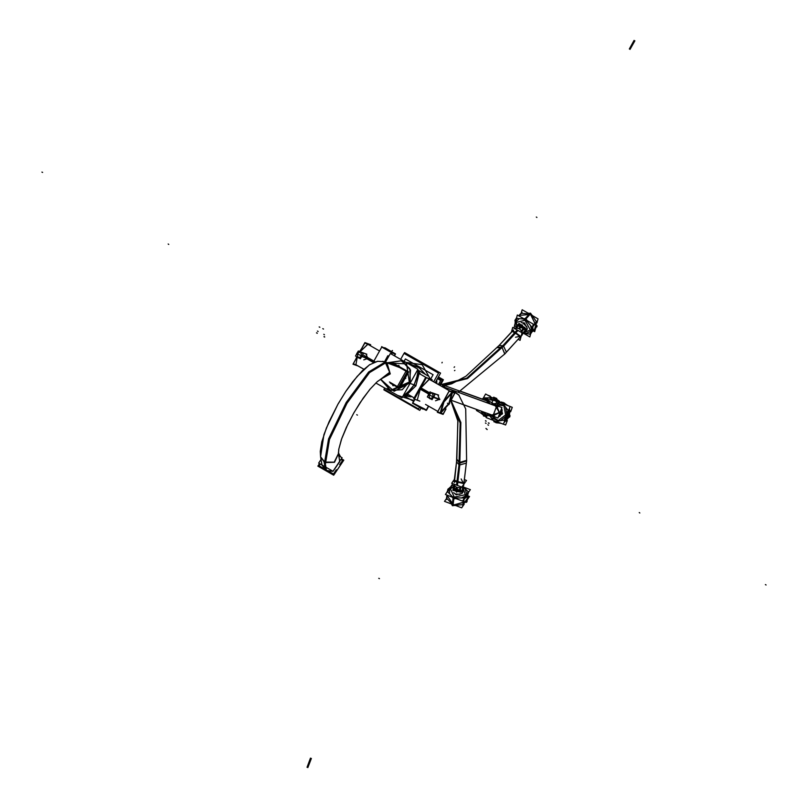 <?xml version="1.0" encoding="UTF-8"?>
<svg xmlns="http://www.w3.org/2000/svg" width="808" height="808" viewBox="0 0 808 808"><rect width="100%" height="100%" fill="white"/><g stroke="black" fill="none" stroke-linecap="round" stroke-linejoin="round"><path stroke-width="1.21" d="M401.556 360.833L410.605 370.054L409.454 383.224L390.779 390.476M390.628 390.426L381.326 379.901L394.102 391.264L409.454 383.224L406.596 363.913L387.517 362.863L401.404 360.782M406.252 362.539L418.948 367.387L425.18 374.225L418.574 367.246M410.434 389.9L405.283 394.213L410.434 389.9L414.221 384.749L416.029 385.709L407.474 394.102L406.505 393.951L414.151 384.941L418.352 372.67L419.493 373.72L418.352 372.67L414.151 384.941L406.505 393.951L407.575 394.163M405.707 395.91L411.009 396.869L403.535 395.122M405.151 394.415L407.394 394.051L415.847 385.83L414.151 384.941L415.847 385.83L419.019 373.468L418.352 372.67L419.019 373.468L415.847 385.83L407.394 394.051L405.323 394.819L408.676 394.789M424.049 381.851L416.837 394.799L424.049 381.851M355.5 364.499L363.903 369.296L355.954 364.761L357.207 357.156M386.224 360.216L384.901 361.903L386.224 360.216M367.236 343.895L379.396 350.824L367.701 344.158L360.025 351.783L367.862 344.279M391.809 352.793L381.76 347.066M373.952 361.085L381.75 347.076M391.799 352.803L391.163 353.934M394.274 355.712L395.213 354.035L383.608 347.743L395.213 354.035L392.021 352.874M452.046 392.254L443.4 401.546L440.299 412.848M428.674 378.922L449.581 390.84L429.129 379.184L420.493 388.476L417.382 399.788M422.907 408.727L412.858 403L422.907 408.727L412.858 403L414.868 399.384M423.129 408.808L426.311 409.969L423.129 408.808L426.311 409.969L423.402 408.313L426.311 409.969L428.462 406.101M399.213 367.115L384.558 361.782L385.87 362.388L389.85 372.922L380.528 379.305L389.85 372.922L385.87 362.388L400.516 367.721L402.283 369.054L399.859 367.377M402.041 382.204L404.121 379.255L402.041 382.204M339.815 461.742L338.734 455.49L339.784 461.59L333.048 471.266L339.734 461.307M325.988 470.357L332.644 471.357L325.988 470.357L322.059 465.327L325.988 470.357L324.644 462.529L320.564 456.833L321.907 464.661M419.998 362.529L424.19 364.913L419.998 362.529M519.16 338.158L504.758 353.924L502 347.258L504.737 353.934M520.16 337.35L520.695 336.35L512.595 330.432M512.474 330.563L512.11 331.25L520.695 336.35L520.039 337.471M513.04 330.23L499.172 345.42L513.625 329.977M524.796 331.32L522.473 333.563M524.988 331.108L525.644 330.684L525.028 331.058L524.554 328.169L521.887 331.088L519.271 328.745L522.412 325.796L521.574 325.321L519.039 324.856L516.15 327.876L518.999 324.988M522.423 325.806L521.574 325.321L518.837 328.422L515.241 328.149L517.787 328.048M521.847 331.411L524.675 328.391L524.21 327.573L524.675 328.391L524.21 327.583L521.443 330.704L524.412 327.917L522.412 325.796L521.574 325.321L518.837 328.422L519.544 328.826L522.352 325.765L521.635 325.361L518.726 328.422L519.524 328.856L518.726 328.422M522.241 334.179L521.867 331.472L519.605 328.876M517.484 326.119L515.575 328.038M527.23 328.149L524.372 323.038L521.11 322.564L524.372 323.038L527.23 328.149M516.029 321.665L519.261 318.645L516.029 321.665L516.817 326.685L516.029 321.665M523.332 319.029L526.533 320.756L523.332 319.029M530.412 325.331L531.341 329.018L530.412 325.331M530.715 331.401L525.998 333.411L523.513 332.795L525.998 333.411L530.715 331.401M523.624 318.625L525.19 318.554L523.624 318.625M526.018 318.786L527.109 320.604L526.018 318.786M521.362 313.322L518.948 315.958L521.362 313.322L529.381 313.959L521.362 313.322M529.856 314.12L526.17 318.16L529.856 314.12M530.099 314.302L533.593 317.584L536.431 321.816L533.593 317.584L530.099 314.302M536.502 321.958L532.856 325.947L536.502 321.958M536.441 322.705L534.654 328.987L533.209 330.563L534.654 328.987L536.441 322.705M522.402 333.744L524.947 330.886M521.847 331.401L524.645 328.341L521.736 330.836M515.696 328.008L519.039 324.856M492.274 397.809L493.971 397.809M495.789 398.384L496.203 398.738M484.043 415.817L483.123 414.342M486.062 400.495L490.426 404L486.062 400.495L490.426 404L487.406 400.778M488.052 401.293L460.025 391.092L488.689 401.526L460.025 391.092L488.052 401.293L490.193 403.919L487.345 400.96L460.116 391.052L488.547 401.414M454.389 482.507L456.51 462.065L454.147 481.689M464.196 482.295L463.731 483.628L454.318 480.295L454.005 481.235L463.731 483.628L464.186 482.457M452.581 390.284L458.742 394.859L465.711 408.959L466.59 460.823L463.994 482.437L463.519 483.608L461.156 478.892M462.459 492.193L462.57 490.284M463.136 486.224L462.631 489.769M454.126 485.174L453.874 489.173L454.672 485.861L453.985 489.507L455.944 491.203L456.49 487.264L456.015 491.234L456.49 487.264L456.015 491.234L456.772 491.517L457.257 487.557L456.48 487.264L455.944 491.203L456.843 491.547L457.257 487.557L459.914 487.8L459.368 491.779L462.186 490.476L462.651 486.628L462.61 489.991M462.893 486.497L462.398 490.143M460.025 491.708L460.52 487.658L459.752 491.719L459.843 487.8L462.631 486.547L460.207 487.941L460.035 491.658L460.196 487.931L459.752 491.719L456.843 491.547L459.368 491.779M459.843 487.8L457.278 487.547M454.712 485.84L455.975 486.982M453.722 492.658L456.055 494.688L461.762 493.627L456.055 494.688L453.722 492.658M465.125 496.173L461.53 497.981L465.125 496.173M455.752 497.981L452.167 496.506L455.752 497.981M449.45 493.678L449.733 488.971L454.005 486.244L449.733 488.971L449.45 493.678M463.004 487.325L465.186 488.961L466.57 494.092L465.186 488.961L463.004 487.325M455.843 498.496L453.773 498.829L455.843 498.496M453.076 498.324L452.157 497.092L453.076 498.324M467.418 498.314L463.61 504L467.418 498.314L467.65 496.395L467.418 498.314M463.085 504.556L463.701 499.415L463.085 504.556M462.913 504.586L457.863 505.131L453.076 504.616L457.863 505.131L462.913 504.586M452.783 504.556L453.409 499.354L452.783 504.556M452.359 504.273L446.814 498.334L447.198 495.183L446.814 498.334L452.359 504.273M454.379 485.537L453.844 489.466M453.985 489.507L454.45 485.608M494.557 421.705L493.456 420.382M510.121 411.302L506.596 420.564M505.636 420.948L504.515 421.18M508.99 409.434L509.707 410.393M500.182 402.707L501.879 402.465M498.96 415.746L501.495 413.353L501.293 410.242L501.495 413.353L500.819 413.11L502.142 413.039M498.677 416.08L501.495 413.353L500.768 413.252L501.354 413.464M501 410.07L500.869 412.969L501.465 413.181L500.879 412.959M496.627 406.05L499.506 412.636L493.122 415.686M497.809 406.717L441.35 386.153L496.627 406.262L441.35 386.153L496.627 406.262L493.183 415.494L464.509 405.06M375.861 382.941L402.01 397.849L417.948 369.206L390.325 353.46L385.497 362.125M408.949 364.085L420.463 368.266M404.747 362.55L401.253 360.721L387.224 362.752L401.253 360.721L409.828 368.761L410.222 380.77L402.202 389.719L390.476 390.365L409.808 381.79M381.022 379.79L390.476 390.365L386.981 388.537M430.614 379.114L433.068 374.71L405.434 358.954L404.121 361.327M403.323 395.486L413.534 401.303M420.796 374.468L418.463 371.215L419.322 373.619M425.998 377.427L419.16 373.528L418.574 371.266L417.918 371.488L416.595 378.558L414.029 385.103L415.837 386.052L419.13 373.518M431.401 379.497L425.695 377.316L413.746 398.799L414.464 399.061M388.789 356.217L385.214 362.024M417.574 369.882L428.089 375.882M388.85 356.106L387.84 355.732L384.487 361.762M361.883 356.096L368.135 358.399L363.822 359.843M365.984 353.914L367.943 358.752L361.903 356.54L360.429 351.894L356.742 353.571L357.5 352.53L356.439 354.439L357.055 353.338M356.187 364.893L353.268 363.832L357.065 357.005M370.135 345.541L370.387 345.087L364.822 343.067L359.974 351.773M375.306 361.863L362.681 354.661M356.823 356.722L356.035 358.631M373.518 362.55L364.883 357.631M361.944 348.026L359.499 351.642M384.487 361.752L387.85 355.712L388.87 356.076M370.226 345.602L370.7 344.743L364.933 342.642L359.863 351.753M358.419 366.165L352.955 364.176L356.995 356.924M381.719 346.662L392.163 352.621L391.365 354.055M395.415 354.136L381.558 346.955M394.476 355.823L395.566 353.854L385.123 347.894L383.406 347.622M419.857 401.192L414.383 399.202L426.371 377.669L432.139 379.77L431.654 380.619L432.118 379.79L426.361 377.7L414.403 399.182L419.706 401.111M452.268 392.425L448.814 404.05L440.734 412.989M437.704 394.809L439.673 399.647L433.633 397.445L432.159 392.789L428.462 394.466L429.23 393.425L428.695 394.385M433.613 396.991L439.865 399.293L435.552 400.738M452.187 397.758L454.732 393.183L449.167 391.153L437.613 411.918L440.532 412.979M445.632 409.525L443.178 413.949L441.158 413.211M423.372 383.053L419.675 388.87L428.604 393.961M443.501 402.455L452.5 392.506L449.036 404.465M417.473 393.658L420.402 387.567L429.573 392.799M449.763 403.172L440.764 413.11L444.228 401.152M446.056 408.979L443.067 414.363L437.3 412.272L449.288 390.739L455.045 392.829L451.965 398.374M422.948 409.131L412.494 403.172L414.656 399.304M412.656 402.889L426.574 410.111L428.684 406.222M428.664 406.212L426.351 410.373L424.654 409.414M362.095 356.197L358.267 357.823L356.904 353.217M358.358 350.985L355.571 356.005L360.408 358.752L363.196 353.742L358.358 350.985M428.785 394.233L429.22 393.446L420.029 388.214L429.2 393.446M433.825 397.092L429.997 398.718L428.634 394.112L428.169 395.334L428.533 394.284M430.088 391.88L427.301 396.9L432.129 399.657L434.926 394.637L430.088 391.88M399.495 367.468L407.636 372.104L399.071 387.497L389.486 382.033L399.081 387.507L407.656 372.114L399.495 367.468M401.283 368.115L382.8 361.287M390.315 383.174L392.304 384.315M394.011 385.285L399.485 388.406L404.808 378.841M392.153 363.923L392.739 362.863L397.91 365.812M399.485 366.711L408.646 371.933L405.515 377.568M319.534 463.6L317.847 466.115L333.755 475.185L343.854 460.136L341.4 458.742M321.938 464.822L320.534 456.671L325.109 462.631L326.513 470.781M338.411 453.601L334.209 462.226L324.149 462.085L325.553 470.236M324.432 463.398L328.543 438.976L346.137 402.626L368.66 372.023L385.153 362.055M387.032 363.014L390.264 373.872L380.255 379.457M400.324 367.569L385.083 362.024L389.688 372.326L380.679 379.225M325.392 463.944L329.492 439.552L347.066 403.222L369.579 372.609L386.083 362.59M320.321 464.044L319.12 465.832L323.654 468.418M328.927 471.418L333.462 474.003L336.34 469.711M340.915 459.469L342.582 460.419L339.693 464.721M321.029 459.55L318.655 463.095L332.987 471.276L342.107 457.692L338.794 455.803M398.859 386.86L407.04 372.286M390.961 364.105L391.325 363.459L395.132 365.63M397.395 386.537L405.687 371.65M397.475 386.406L398.718 387.123L407.091 372.084M392.435 364.085L396.88 366.266M392.021 383.8L393.132 385.81L394.597 384.941M402.586 380.164L405.869 378.215M397.041 366.327L398.718 365.327L399.93 367.499M435.209 382.649L440.522 373.104L404.606 352.631L404.131 353.48M384.194 389.305L383.881 389.87L419.796 410.353L421.069 408.06M422.089 363.711L420.726 362.933M433.684 381.78L438.522 373.084L403.98 353.399L400.667 359.358M384.719 387.991L384.042 389.224L418.574 408.909L419.534 407.192M438.401 384.467L440.633 380.467L437.441 378.649M439.603 385.153L442.279 380.346L437.886 377.841M436.613 383.457L436.774 379.851M439.794 385.264L442.966 379.578L438.38 376.962M425.947 410.141L423.16 408.868M440.219 385.507L443.42 379.74L438.421 376.892M426.533 410.09L425.856 410.302M441.734 384.356L446.571 384.992L451.712 383.851L465.913 376.205L499.041 345.551L503.929 345.794L467.559 378.578L442.562 384.82L440.996 384.113L442.976 384.82M488.901 401.697L443.844 385.315M506.364 352.157L503.142 345.349L466.772 378.134L441.774 384.376L444.329 387.234M503.152 345.349L516.716 330.492M518.15 339.259L520.089 340.36L522.079 332.785L512.666 327.412L511.474 331.957M521.251 335.926L522.039 335.067L522.069 332.856M520.352 336.916L512.353 330.694L511.919 331.381M522.039 332.765L514.504 328.462M521.423 335.3L522.21 334.441L521.18 336.199M522.221 334.26L525.18 330.906M517.231 326.23L519.049 323.362L527.048 329.583L525.968 330.765L517.968 324.543M525.25 330.805L526.574 329.563M525.23 331.058L525.978 330.735M517.383 325.806L517.625 325.139M524.331 332.159L527.22 328.957L525.533 331.462M523.978 322.836L523.614 323.23M514.645 325.18L513.949 327.846L514.777 328.311M523.21 333.128L529.876 336.926L533.25 324.109L517.322 315.029L516.484 318.201M514.716 324.917L516.443 318.382M516.171 322.362L525.008 320.291L530.604 330.593L533.068 331.027L530.604 330.593L525.008 320.291L516.171 322.362L525.008 320.291L530.604 330.593L533.068 331.027L532.805 325.806M515.595 321.584L514.938 320.695L516.625 317.685L514.938 320.695L515.595 321.584L514.938 320.695L516.625 317.685M531.381 323.049L519.847 316.473M514.787 325.755L516.797 318.089M518.817 315.888L522.089 312.302M519.039 315.403L530.543 314.423L536.835 326.907L530.543 314.423L519.039 315.403L530.543 314.423L535.876 325.412M518.675 315.807L521.625 312.575M516.332 318.372L525.594 319.241L530.886 313.454L530.21 313.06L524.917 318.857L532.159 327.392L537.36 321.503M528.23 313.201L529.937 313.363M530.705 313.645L532.341 315.575M532.815 325.765L537.229 320.928M531.947 326.725L529.927 334.391M534.543 329.563L537.078 325.988L534.543 329.563L537.078 325.988L536.078 324.644M532.977 331.28L535.684 328.311M530.391 334.108L522.958 333.411M516.352 327.19L514.565 325.089M515.817 320.766L515.181 319.776L515.817 320.766L515.181 319.776L515.049 323.665M516.362 321.624L516.908 326.584M523.604 332.704L530.795 329.856L523.604 332.704L530.795 329.856L533.31 330.108L530.775 333.684L533.31 330.108L530.795 329.856L533.31 330.108L530.775 333.684M533.199 330.805L534.694 331.654L535.391 328.997M521.301 312.928L522.14 309.757L528.028 313.12M531.523 315.11L538.067 318.837L536.966 323.028M524.756 323.281L524.382 323.695M522.322 333.755L522.311 334.371M525.331 330.543L522.332 333.835M524.422 327.917L521.574 331.027M521.715 331.28L524.846 327.846M521.817 325.462L519.16 328.381M522.12 325.139L518.978 328.583M519.231 328.725L522.352 325.311M516.272 327.886L519.302 324.564M503.929 345.804L517.494 330.947M502.081 347.834L497.173 347.612M476.932 409.585L476.417 410.514L486.739 416.403M482.679 399.263L485.608 394.001L501.536 403.081M494.9 400.687L485.477 399.061M498.223 401.202L489.355 396.142M483.305 398.142L482.174 399.081M483.689 398.041L484.043 397.506M499.728 401.475L493.749 397.112M494.365 397.688L483.366 397.92L482.921 399.354M495.354 398.051L496.789 398.576M494.91 397.748L496.112 398.182M493.678 397.304L498.879 406.414M491.739 415.655L483.366 415.837M484.043 416.221L481.134 411.11M481.77 411.343L487.194 415.191M480.295 412.726L486.396 417.292M487.628 395.152L490.204 396.173M491.769 402.647L490.395 401.869M490.315 403.96L487.295 400.738M483.659 398.031L493.082 403.394L492.718 404.05M440.996 384.103L441.996 384.477M451.581 399.344L454.874 393.142M454.722 392.718L451.965 390.011L441.35 386.153L498.041 406.778L441.35 386.153M450.955 400.778L460.146 423.038L458.954 465.216L466.307 463.105M450.995 400.677L460.409 422.089L459.641 463.196L456.803 459.651L457.833 420.493L450.884 400.919L457.904 421.21L456.53 461.863L459.803 465.539L460.883 422.523L451.056 400.556M456.853 459.217L460.126 462.913M459.803 465.539L457.49 484.76M454.429 479.346L451.702 483.275L461.822 487.143L466.489 480.427L464.327 479.599M454.328 480.023L454.046 480.901L463.954 483.002M463.792 484.305L463.661 485.386L462.004 486.881M453.793 484.073L461.6 487.052M463.56 483.558L464.146 481.144M463.146 486.083L462.984 486.83M453.874 487.264L453.096 488.85L462.994 490.951L462.812 492.486L452.904 490.385L453.096 488.85M462.903 488.194L463.247 490.224L462.883 488.335M462.146 490.537L460.297 491.597M463.236 486.002L462.863 486.426M463.014 486.345L462.398 490.648M462.721 490.214L462.974 490.981M463.267 490.072L462.418 493.042L462.974 488.537M453.712 487.476L453.349 488.103M456.49 494.829L456.55 494.324M447.319 491.688L445.37 494.486L462.479 501.031L470.367 489.678L463.055 486.881M452.854 483.709L451.601 485.517M451.45 485.729L447.41 491.547M449.42 488.658L448.319 488.699L449.42 488.658L448.319 488.699L447.036 492.092M450.359 488.628L454.308 497.071L465.863 494.557L454.308 497.071L450.359 488.628L454.308 497.071L465.863 494.557L467.792 496.142L463.57 499.465L467.792 496.142L465.863 494.557L467.792 496.142L463.57 499.465M448.177 495.567L460.348 500.223M468.398 491.456L463.681 498.253M463.529 499.516L462.782 505.747M446.885 495.294L453.591 504.96L467.155 501.475L453.591 504.96L446.885 495.294L453.591 504.96L465.418 501.667M447.339 491.476L453.844 498.263L452.945 505.757L452.207 505.475L453.116 497.981L464.337 497.97L463.317 505.465M455.429 505.475L452.975 505.475M446.905 495.082L446.44 498.96M452.268 505.04L451.298 504.041M447.036 495.132L446.511 499.526M447.41 492.032L452.137 485.234M467.781 497.799L466.59 502.283L464.943 502.344L466.59 502.283L467.781 497.799L466.59 502.283L464.943 502.344M451.48 485.517L454.086 485.517M463.115 486.426L468.468 492.022M468.034 495.698L467.569 499.516M462.984 487.476L465.418 495.203L467.226 496.96L465.418 495.203L462.984 487.476L465.418 495.203L467.226 496.96L468.418 492.476M453.985 486.396L449.904 489.274M448.915 489.385L447.753 489.507L450.733 486.759L447.753 489.507L448.915 489.385L447.753 489.507L450.733 486.759M464.438 487.406L463.61 486.941M467.882 498.9L469.549 496.496L467.943 495.88M464.176 504.222L461.651 507.858L455.055 505.323M450.47 503.576L444.541 501.314L446.491 498.506M454.328 485.356L454.47 485.85M454.147 485.022L454.571 485.719M454.237 489.81L456.853 491.547M456.429 491.809L456.964 487.406M456.692 487.305L456.156 491.739M460.237 491.607L460.772 487.618M460.237 487.709L459.712 492.102M458.964 465.216L456.651 484.446M459.277 462.59L466.64 460.388L463.944 482.871M487.82 413.544L486.264 417.635L503.374 424.18L510.111 406.505L493.001 399.96L491.941 402.748M490.274 415.09L498.263 420.604L506.081 414.514L498.263 420.604L490.274 415.09L498.263 420.604L506.081 414.514M506.949 414.787L508.404 415.251L504.737 420.614L508.404 415.251L506.949 414.787L508.404 415.251L504.737 420.614L506.626 421.311M490.375 419.211L499.738 422.786M506.535 415.898L507.929 416.514L506.535 415.898L507.929 416.514L508.757 410.05L510.656 410.747M508.232 409.858L504.192 420.433M495.617 422.574L501.404 423.432M503.919 422.736L510.131 415.878L503.919 422.736L510.131 415.878L508.717 415.453M493.93 421.806L504.808 419.918L507.171 420.806M496.516 422.766L497.092 422.968M494.658 422.089L488.648 414.474M509.585 407.889L509.656 417.15L508.313 416.504L509.656 417.15L509.585 407.889L509.656 417.15L508.313 416.504M508.262 405.798L502.97 402.374M492.85 403.889L502.223 402.253M503.828 402.839L504.657 403.142M501.495 401.98L508.343 410.646L510.737 411.484M505.697 415.524L503.869 405.717L494.163 404.606L503.869 405.717L505.697 415.524L503.869 405.717L494.163 404.606M506.495 405.121L498.597 401.414M507.929 416.514L508.757 410.07L507.929 416.514M510.616 411.787L512.322 407.313L508.212 405.737M507.293 420.514L505.586 424.988L503.384 424.139M501.455 408.798L502.283 414.14L501.576 408.484M498.435 416.726L502.616 413.272L498.324 417.019M501.374 413.474L500.768 413.252L499.273 415.544M501.122 413.666L501.768 414.019M499.243 415.494L498.627 416.201M501.253 409.323L501.243 410.262M501.414 412.868L500.869 412.969M499.768 413.231L500.516 411.272M499.213 413.029L496.516 406.01M493.011 415.645L499.546 412.161M500.101 412.363L499.354 414.312M488.022 413.615L487.82 414.151L497.94 418.029L501.919 407.575L491.799 403.707L491.537 404.404M451.207 400.223L494.415 415.928M498.889 415.524L500.99 410.03M414.13 384.931L410.03 383.436M410.767 396.738L403.606 394.991M414.221 397.95L407.525 394.122M425.937 377.407L419.099 373.508M324.089 336.572L324.755 336.946M392.456 350.47L392.082 350.813M323.988 336.694L324.654 337.077M323.766 334.32L324.432 334.694M322.826 328.694L323.483 329.078M319.16 326.917L319.827 327.291M316.584 332.775L317.251 333.149M316.534 332.926L317.201 333.3M317.463 331.118L318.13 331.492M442.229 362.327L442.026 362.933M486.133 421.251L485.467 420.867M486.133 421.089L485.477 420.705M454.561 366.812L454.136 367.337M486.073 423.362L485.406 422.978M486.547 428.816L485.891 428.432M487.264 429.523L486.598 429.139M488.991 423.362L488.325 422.978M454.884 370.347L454.51 370.69M489.153 423.24L488.486 422.867M488.527 425.159L487.86 424.776M42.592 172.447L41.935 172.074L42.592 172.447M639.199 512.605L639.855 512.979L639.199 512.605M368.024 358.56L362.004 356.379L368.024 358.56L374.387 362.196L368.024 358.56L374.387 362.196L368.024 358.56L374.387 362.196L368.024 358.56L362.125 356.419L361.075 357.55M383.608 347.743L395.213 354.035M451.733 392.567L448.844 403.525L440.613 412.534L448.844 403.525L451.733 392.567M765.408 584.558L766.065 584.942L765.408 584.558M448.046 403.616L447.39 403.243L448.046 403.616M168.801 244.41L168.145 244.026L168.801 244.41M452.217 392.385L443.4 401.546L440.501 412.928L443.4 401.546L452.217 392.385L443.4 401.546L440.501 412.928M429.109 393.395L420.493 388.476L429.29 379.305L420.493 388.476L429.109 393.395M429.29 379.305L420.493 388.476M423.402 408.313L426.311 409.969M356.914 353.227L357.489 352.551M359.732 351.763L366.761 354.197M362.539 354.924L362.125 356.419L362.539 354.924M357.055 353.55L361.701 356.197L357.055 353.55M431.452 392.668L438.491 395.092M432.805 398.445L434.27 395.819L433.856 397.314L439.754 399.455L433.532 397.142M428.785 394.445L433.431 397.092L428.785 394.445M433.734 397.273L439.754 399.455M338.431 453.712L334.492 462.226L324.644 462.529L329.735 437.3L347.46 401.495L369.539 371.882L385.618 362.307M400.808 367.822L385.578 362.277L400.808 367.822M356.742 414.716L357.409 415.09L356.742 414.716M324.614 462.378L326.018 470.519L324.614 462.378M335.674 467.266L340.814 459.611M340.602 456.833L338.38 452.733M397.93 395.526L413.959 400.546L397.93 395.526M430.371 379.023L422.13 364.731L405.99 362.388L422.13 364.731L430.371 379.023M436.825 379.75L436.674 383.487L436.825 379.75M440.966 384.164L442.289 384.648M442.158 384.527L445.016 387.486L442.875 384.861L467.175 378.336L502 347.258L497.476 347.268M503.546 345.561L517.11 330.704M520.524 336.269L515.494 337.229M521.332 335.653L522.14 334.764L521.332 335.653L521.907 333.441L521.907 335.027M521.625 332.522L514.625 328.533L521.625 332.522M519.413 328.533L522.352 325.765L524.21 327.583M524.412 327.917L521.402 330.654M522.069 331.977L521.867 331.472M517.463 325.574L526.301 330.209L526.917 329.543L526.089 330.805M525.079 330.442L524.675 328.391M521.574 325.321L519.433 324.856M523.998 323.442L524.372 323.038M526.917 329.543L525.776 331.199L526.301 330.209L518.201 324.291L518.807 323.624L526.917 329.543L518.574 323.937M525.069 330.502L522.332 333.502L525.069 330.826M519.544 328.826L522.079 325.614M536.28 217.029L536.946 217.413L536.28 217.029M630.089 49.419L634.866 40.844M634.078 40.4L629.311 48.965M522.2 334.502L525.705 330.331M524.119 332.239L523.725 332.684M526.069 330.462L527.149 329.28L526.069 330.462M530.715 330.23L533.209 330.583L530.715 330.23M536.966 326.462L535.987 325.018L536.966 326.462M522.17 334.653L522.544 334.229M524.816 327.23L524.412 327.664M521.857 331.694L522.251 331.26M521.978 324.745L521.574 325.18M519.362 328.896L519.756 328.462M518.857 324.341L518.453 324.776M516.12 327.927L516.524 327.482M485.103 398.849L488.971 397.849L495.769 401.021L488.971 397.849L485.103 398.849M487.052 415.575L481.245 411.151L487.052 415.575M494.203 397.809L495.011 399.364L494.203 397.809M485.78 415.857L484.113 415.928L485.78 415.857M460.025 391.092L488.689 401.526L460.025 391.092M451.45 389.82L454.136 392.496L451.45 389.82M454.46 393.88L451.803 398.799L454.46 393.88M459.378 465.388L457.065 484.618M463.994 484.022L462.348 486.386L463.529 485.335M453.945 484.133L461.136 486.881L453.945 484.133M460.227 491.607L460.489 487.891M457.318 487.567L456.843 491.547L455.944 491.203M453.581 487.719L453.5 488.375L453.581 487.719L462.782 491.577L462.671 492.436L463.146 490.88M453.995 487.406L453.884 489.123M456.116 494.183L456.055 494.688M453.025 489.668L462.671 492.436L452.945 490.052L453.056 489.183L462.782 491.577L463.226 490.416L462.671 492.436M466.59 460.802L459.641 463.196L466.59 460.823M379.437 578.639L378.73 578.366L379.437 578.639M310.514 758.106L307.02 767.277M307.868 767.6L311.363 758.429M449.167 489.012L448.016 489.093L449.167 489.012M453.591 487.668L453.662 487.103M453.793 490.284L453.864 489.719M454.207 489.759L454.672 485.861L454.207 489.759M454.056 484.861L453.995 485.426M456.591 492.203L456.661 491.628M456.338 487.072L456.278 487.638M460.348 492.294L460.419 491.729M460.065 487.648L459.994 488.224M462.853 490.517L462.923 489.951M498.344 416.958L502.364 413.676L501.546 408.545L502.364 413.676L498.344 416.958L502.364 413.676L501.546 408.545L502.364 413.676L498.344 416.958M505.687 416.504L500.455 420.675L505.687 416.504M498.486 421.019L491.345 417.786L489.85 414.928L491.345 417.786L498.486 421.019M493.749 404.444L496.9 403.243L504.344 405.586L496.9 403.243L493.749 404.444M505.616 407.192L506.737 413.777L505.616 407.192M510.191 411.07L508.828 410.575L510.191 411.07M496.344 421.493L494.678 421.837L496.344 421.493M506.495 420.766L505.141 420.271L506.495 420.766M502.071 402.445L503.091 403.818L502.071 402.445M501.485 408.727L502.081 413.575L501.485 408.727M499.506 413.918L500.364 411.656L499.506 413.918M501.152 409.585L501.293 410.242M495.274 405.767L499.506 412.636L491.9 415.029L499.506 412.636L495.274 405.767L499.506 412.636L491.9 415.029M496.627 406.262L493.112 415.474M501.273 410.171L501.253 409.626M359.146 358.035L358.267 357.823M430.866 398.93L429.997 398.718M338.441 453.793L338.744 449.329L341.41 439.552L347.713 424.543L354.015 412.605L363.166 398.182L370.226 388.981L377.265 381.679L381.053 379.063L377.346 381.618L369.902 389.365L360.176 402.576L353.49 413.534L346.369 427.381L341.814 438.421L338.825 448.915L338.441 453.753L334.472 462.237L324.644 462.529M521.887 331.088L524.554 328.169M456.48 491.416L456.934 487.648M456.661 487.537L456.207 491.315M460.207 487.941L459.752 491.719M498.405 416.797L502.081 413.575M425.553 404.444L437.774 411.413L425.553 404.444M358.338 357.843L356.995 356.813L358.338 357.843M430.058 398.738L428.725 397.708L430.058 398.738M320.544 456.732L320.281 451.379L321.806 441.865L326.392 427.947L337.805 404.424L345.814 391.415L357.207 376.286L369.509 364.802L377.71 361.247L384.396 361.721L377.457 361.287L369.529 364.792L362.408 370.721L352.732 381.78L345.824 391.395L338.077 403.95L329.028 421.726L323.917 434.664L320.564 456.833M523.998 332.26L525.634 331.341L523.998 332.26M526.846 326.735L522.554 322.816L526.846 326.735M463.287 485.931L460.924 487.577L463.014 486.275M455.308 493.839L459.934 494.395L455.308 493.839M453.833 489.507L454.318 485.477L453.833 489.507M417.918 371.488L416.595 378.558M360.429 351.894L366.882 354.247M432.159 392.789L438.613 395.142M399.506 367.216L384.265 361.671M321.018 458.803L320.554 456.793M504.485 354.227L459.54 391.325L457.732 392.112M504.455 354.257L520.322 336.875M521.877 331.533L521.423 330.724M460.116 391.052L488.83 401.505M459.237 395.435L451.167 389.719M462.55 490.456L463.055 486.295M453.056 489.183L453.066 490.193M459.883 487.79L460.833 487.598M498.395 416.817L500.051 416.15M501.495 408.696L502.243 410.141"/></g></svg>
